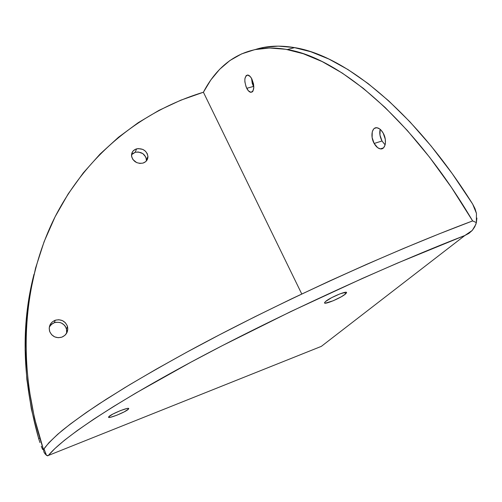 <?xml version="1.0" encoding="UTF-8"?>
<svg xmlns="http://www.w3.org/2000/svg" width="502" height="502" viewBox="0 0 502 502"><rect width="100%" height="100%" fill="white"/><g stroke="black" fill="none" stroke-linecap="round" stroke-linejoin="round"><path stroke-width="0.75" d="M136.557 148.868C142.838 148.09 146.634 150.606 147.946 156.423C147.914 159.718 146.251 161.945 142.951 163.106L139.794 163.414L136.626 162.585L132.904 159.529L131.662 156.743L131.656 153.844L132.879 151.278L135.138 149.433L138.094 148.579L142.832 149.401L145.498 151.227L147.299 153.769L147.952 156.655L147.362 159.441L145.605 161.707L142.951 163.106C136.764 163.934 132.955 161.487 131.518 155.771C131.474 152.344 133.149 150.048 136.557 148.868L135.201 152.288L136.557 148.868M146.484 160.828L146.515 159.787C145.216 154.001 141.445 151.504 135.201 152.288L138.32 151.993L142.85 153.606L145.875 157.151L146.484 160.828M55.233 320.238C61.15 318.908 65.235 320.998 67.488 326.501C68.429 331.483 66.54 335.035 61.821 337.175L58.226 337.708L54.668 336.867L51.7 334.771L49.773 331.747L49.19 328.258L50.024 324.85L52.152 322.039L55.233 320.238L58.803 319.73L62.33 320.571L65.273 322.648L67.199 325.641L67.808 329.099L67.004 332.506L64.902 335.342L61.821 337.175C56.099 338.543 52.032 336.591 49.629 331.333C48.456 326.149 50.319 322.453 55.233 320.238L54.367 322.711L55.233 320.238M66.603 333.265L66.521 328.923C64.287 323.451 60.234 321.38 54.367 322.711L56.111 322.284L59.7 322.447L61.407 323.031L64.325 325.089L65.429 326.488L66.71 329.751L66.609 333.234M345.527 293.959L344.736 292.396L345.527 293.959L346.524 292.741L345.853 292.283L340.074 293.821L331.571 297.699L325.465 301.589C329.67 297.611 348.055 289.968 346.499 292.829L345.527 293.959C341.071 298.012 323.068 305.467 324.606 302.606L325.465 301.589L324.562 302.769L325.334 303.177L333.133 300.792L341.335 296.757L345.527 293.959M128.493 409.055L128.468 408.446L126.943 408.521L120.474 410.592L112.887 414.05L108.739 416.829C110.396 414.144 130.884 406.011 128.575 408.935L128.493 409.055C126.604 411.803 106.468 419.791 108.702 416.886L108.846 417.4L110.44 417.287L116.878 415.21L124.308 411.822L128.493 409.055M374.159 143.465C370.137 136.55 371.875 126.736 377.052 127.772C379.33 128.198 381.376 129.974 383.183 133.105L385.266 139.167L385.411 143.177L385.09 144.934L383.723 147.607L381.589 148.849L380.334 148.868L377.699 147.713L374.159 143.465L372.12 137.529L372.252 131.838L373.563 129.139L374.53 128.286L376.902 127.753L379.562 128.838L380.867 129.949L383.183 133.105C387.274 140.089 385.461 149.897 380.384 148.874C378.05 148.454 375.973 146.653 374.159 143.465L381.997 140.987L374.159 143.465M380.152 129.29C379.286 133.011 379.901 136.908 381.997 140.987L379.964 135.069L380.152 129.29M246.733 88.308C243.884 80.671 244.273 76.248 247.9 75.043C249.306 75.338 250.623 76.655 251.866 79.002L253.51 83.884L253.824 87.21L253.002 91.019L252.424 91.778L250.937 92.33L248.333 90.736L246.062 86.802L244.869 81.832L244.888 78.751L246.137 75.626L247.612 75.011L250.234 76.549L251.866 79.002C254.727 86.683 254.351 91.119 250.743 92.312C249.312 92.017 247.975 90.68 246.733 88.308L253.466 86.451L246.733 88.308M251.54 78.4L253.466 86.451L252.249 83.338L251.54 78.4M47.577 455.879L48.399 455.439C61.501 439.062 109.913 405.798 191.036 362.118C271.971 318.557 380.403 268.325 464.871 235.488L468.931 233.355L472.282 230.405L474.779 226.791L476.367 222.587L472.627 220.918C387.356 252.813 273.283 305.197 188.683 351.155C165.12 364.088 143.71 376.331 124.458 387.889L98.963 403.966C84.242 413.824 72.006 422.64 62.242 430.434C53.858 437.612 47.765 443.743 43.963 448.819L43.461 449.579L44.007 452.252L45.349 454.235M43.963 448.819L46.554 455.471L44.007 452.252L43.461 449.579C15.474 365.443 22.992 280.505 55.088 216.808C87.756 153.217 142.43 110.71 203.404 92.236C219.305 61.526 246.915 42.363 287.282 49.554C336.967 57.416 410.605 115.736 472.627 220.918L476.367 222.587L476.9 218.081M42.657 449.535L41.283 446.284L42.657 449.535M39.928 442.569L38.654 438.553L39.928 442.569M33.992 274.255C20.777 325.359 22.326 380.127 38.654 438.553L39.802 438.108L38.654 438.553L31.331 408.873L26.838 379.33L25.125 350.22L26.098 321.832L29.637 294.41L33.992 274.249M472.646 204.057C412.054 107.623 342.646 55.17 294.63 47.621C279.965 45.161 266.907 45.782 255.449 49.491L263.958 47.383L278.259 46.121L293.877 47.495L310.776 51.725L328.854 59.029L347.993 69.577L368.029 83.508L388.749 100.915L409.896 121.791L431.162 146.076L452.202 173.592L472.646 204.057L476.442 213.363L475.011 208.644L472.646 204.057M43.461 449.579L48.958 442.664L57.824 434.18L70.242 424.108L86.331 412.468L106.135 399.316L129.61 384.77L156.574 368.995L186.744 352.209L219.694 334.702L254.872 316.781L291.631 298.815L329.237 281.17L366.906 264.234L403.853 248.339L439.319 233.813L472.627 220.918L451.511 187.522L429.605 157.258L407.335 130.507L385.128 107.497L363.335 88.358L342.27 73.079L322.184 61.589L303.277 53.727L285.688 49.271L269.511 47.997L254.809 49.629L241.6 53.896L229.885 60.541L219.644 69.307L210.827 79.944L203.404 92.236L301.765 293.99L203.404 92.236L180.82 100.187L159.015 110.346L138.169 122.714L118.459 137.284L100.093 154.039L83.269 172.926L68.197 193.879L55.088 216.808L44.145 241.594L35.573 268.074L29.574 296.067L26.317 325.346L25.972 355.654L28.652 386.691L34.469 418.116L43.461 449.579L44.138 449.309M385.109 144.865L381.997 140.987L385.109 144.865M253.824 87.116L253.466 86.451L253.824 87.116M132.559 153.656L135.201 152.288L131.524 154.723M50.106 325.792L52.741 323.451L54.367 322.711L51.411 324.399L49.321 327.034M476.442 213.363L476.367 222.587L475.789 224.494L472.282 230.405L464.871 235.488L321.349 346.361L48.399 455.439L54.919 448.537L64.545 440.21L77.427 430.44L93.654 419.252L113.239 406.702L136.124 392.897L191.036 362.118L222.442 345.577L290.809 311.554L362.551 278.359L398.017 262.866L464.871 235.488L328.063 341.172M319.385 347.146L48.399 455.439L46.554 455.471M147.946 156.423L146.515 159.787M67.488 326.501L66.521 328.923M346.254 292.34L346.499 292.829M128.368 408.421L128.575 408.935M287.282 49.554L294.63 47.621M250.743 92.312L252.305 91.879M380.384 148.874L383.434 147.895"/></g></svg>
